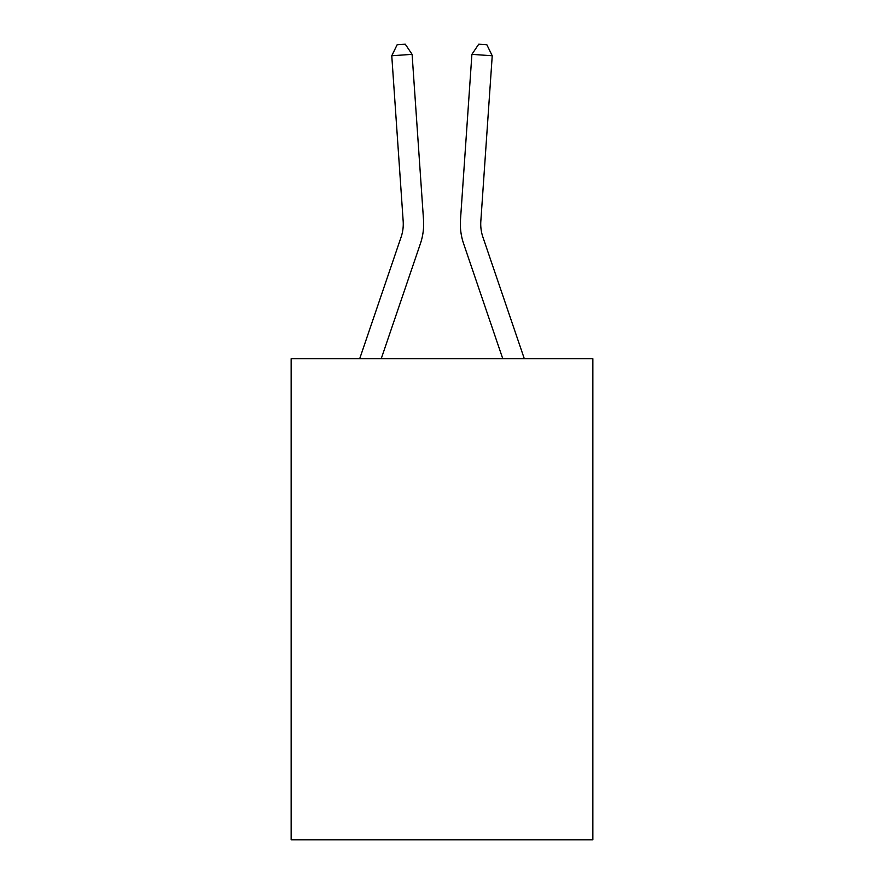 <?xml version="1.0" encoding="UTF-8"?>
<svg xmlns="http://www.w3.org/2000/svg" width="884" height="884" viewBox="0 0 884 884"><rect width="100%" height="100%" fill="white"/><g stroke="black" fill="none" stroke-linecap="round" stroke-linejoin="round"><path stroke-width="1.33" d="M592.855 358.694L592.855 839.8L291.145 839.8L291.145 358.694L592.855 358.694M423.513 219.785L412.099 54.355L423.513 219.785A61.162 61.162 0 0 1 420.386 243.697L381.236 358.694M359.7 358.694L401.093 237.133A40.774 40.774 0 0 0 403.17 221.188L391.767 55.758L397.137 44.764L405.27 44.2L412.099 54.355L391.767 55.758M524.3 358.694L482.907 237.133A40.774 40.774 0 0 1 480.83 221.188L492.233 55.758L471.901 54.355L460.487 219.785A61.162 61.162 0 0 0 463.614 243.697L502.764 358.694M401.093 237.133A40.774 40.774 0 0 0 403.17 221.188A40.774 40.774 0 0 1 401.093 237.133A40.774 40.774 0 0 0 403.17 221.188A40.774 40.774 0 0 1 401.093 237.133A40.774 40.774 0 0 0 403.17 221.188A40.774 40.774 0 0 1 401.093 237.133A40.774 40.774 0 0 0 403.17 221.188A40.774 40.774 0 0 1 401.093 237.133A40.774 40.774 0 0 0 403.17 221.188A40.774 40.774 0 0 1 401.093 237.133A40.774 40.774 0 0 0 403.17 221.188A40.774 40.774 0 0 1 401.093 237.133A40.774 40.774 0 0 0 403.17 221.188A40.774 40.774 0 0 1 401.093 237.133A40.774 40.774 0 0 0 403.17 221.188A40.774 40.774 0 0 1 401.093 237.133A40.774 40.774 0 0 0 403.17 221.188A40.774 40.774 0 0 1 401.093 237.133A40.774 40.774 0 0 0 403.17 221.188A40.774 40.774 0 0 1 401.093 237.133A40.774 40.774 0 0 0 403.17 221.188A40.774 40.774 0 0 1 401.093 237.133A40.774 40.774 0 0 0 403.17 221.188A40.774 40.774 0 0 1 401.093 237.133A40.774 40.774 0 0 0 403.17 221.188M492.233 55.758L486.863 44.764L478.73 44.2L471.901 54.355L460.487 219.785M482.907 237.133A40.774 40.774 0 0 1 480.83 221.188A40.774 40.774 0 0 0 482.907 237.133A40.774 40.774 0 0 1 480.83 221.188A40.774 40.774 0 0 0 482.907 237.133A40.774 40.774 0 0 1 480.83 221.188A40.774 40.774 0 0 0 482.907 237.133A40.774 40.774 0 0 1 480.83 221.188A40.774 40.774 0 0 0 482.907 237.133A40.774 40.774 0 0 1 480.83 221.188A40.774 40.774 0 0 0 482.907 237.133A40.774 40.774 0 0 1 480.83 221.188A40.774 40.774 0 0 0 482.907 237.133A40.774 40.774 0 0 1 480.83 221.188A40.774 40.774 0 0 0 482.907 237.133A40.774 40.774 0 0 1 480.83 221.188A40.774 40.774 0 0 0 482.907 237.133A40.774 40.774 0 0 1 480.83 221.188A40.774 40.774 0 0 0 482.907 237.133A40.774 40.774 0 0 1 480.83 221.188A40.774 40.774 0 0 0 482.907 237.133A40.774 40.774 0 0 1 480.83 221.188A40.774 40.774 0 0 0 482.907 237.133A40.774 40.774 0 0 1 480.83 221.188A40.774 40.774 0 0 0 482.907 237.133"/></g></svg>
